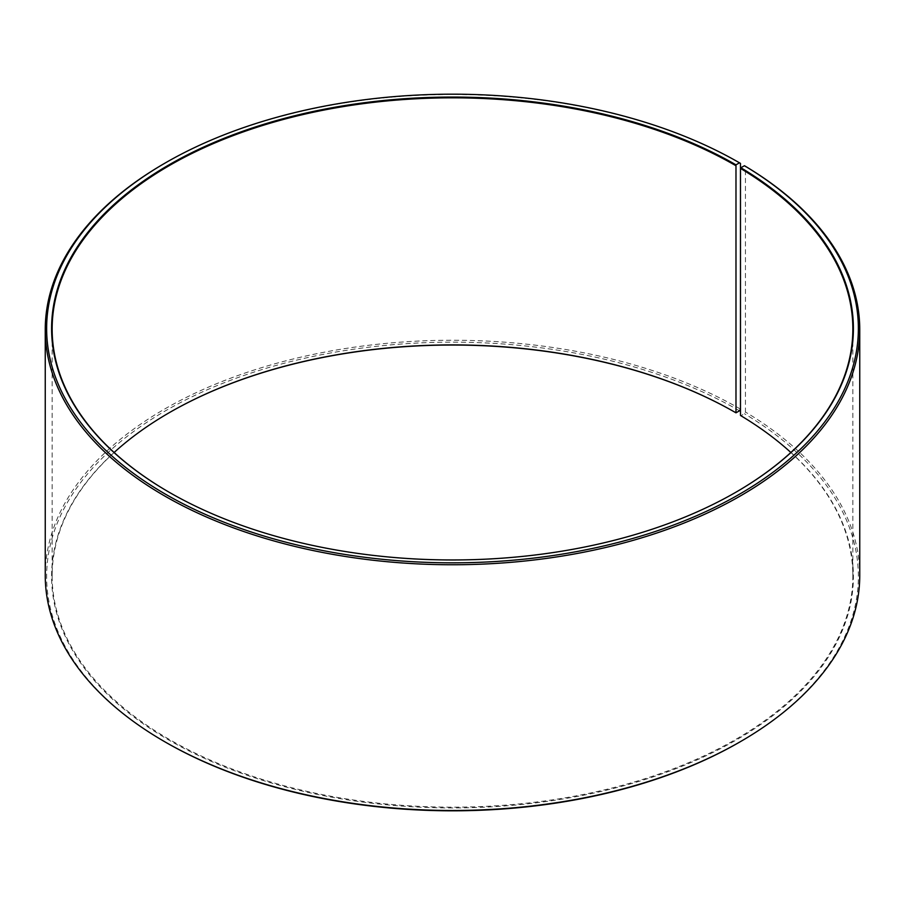 <?xml version="1.0" encoding="UTF-8"?>
<svg xmlns="http://www.w3.org/2000/svg" width="905" height="905" viewBox="0 0 905 905"><rect width="100%" height="100%" fill="white"/><g stroke="black" fill="none" stroke-linecap="round" stroke-linejoin="round"><path stroke-width="0.68" stroke-dasharray="4.53 3.39" d="M114.132 452.5A400.349 231.137 -0 0 0 52.151 576.044A400.349 231.137 -0 0 0 169.416 739.476A400.349 231.137 -0 0 0 605.705 789.579A400.349 231.137 -0 0 0 852.849 576.044A400.349 231.137 -0 0 0 790.868 452.5M169.212 492.286A400.349 231.137 -0 0 0 169.405 492.399L169.416 492.399A400.349 231.137 -0 0 0 735.595 492.399A400.349 231.137 -0 0 0 735.788 492.286M740.471 163.375A407.25 235.119 -0 0 0 164.529 163.386M740.471 409.105A407.25 235.119 -0 0 0 296.648 358.142A407.25 235.119 -0 0 0 45.25 575.365M739.498 410.802A405.87 234.327 -0 0 0 165.513 410.791A405.87 234.327 -0 0 0 165.502 742.179M169.212 412.714A400.904 231.454 -0 0 0 169.02 412.827A400.904 231.454 -0 0 0 169.02 740.154A400.904 231.454 -0 0 0 733.491 741.58A400.904 231.454 -0 0 0 740.878 415.712L744.453 413.709L745.449 412.035L745.449 166.305M739.498 742.179A405.87 234.327 -0 0 0 744.453 413.709M859.75 575.365A407.25 235.119 -0 0 0 745.449 412.035M852.849 576.044L852.849 328.956M52.151 576.044L52.151 328.956"/><path stroke-width="1.36" d="M790.868 452.5A400.349 231.137 -0 0 0 740.482 415.474L740.482 168.398A400.349 231.137 -0 0 1 852.849 328.956A400.349 231.137 -0 0 1 735.788 492.286M735.98 164.846L735.98 412.827L739.498 410.802L740.471 409.105L740.471 163.375L739.498 162.821L735.98 164.846A400.904 231.454 -0 0 0 169.02 164.846A400.904 231.454 -0 0 0 169.02 492.173A400.904 231.454 -0 0 0 735.98 492.173A400.904 231.454 -0 0 0 740.878 167.73L740.482 168.398M739.498 162.821A405.87 234.327 -0 0 0 165.502 162.821A405.87 234.327 -0 0 0 165.502 494.198A405.87 234.327 -0 0 0 736.975 495.646A405.87 234.327 -0 0 0 744.453 165.728L740.878 167.73M165.502 162.821L164.529 163.386A407.25 235.119 -0 0 0 45.25 329.635A407.25 235.119 -0 0 0 164.529 495.895A407.25 235.119 -0 0 0 608.352 546.858A407.25 235.119 -0 0 0 859.75 329.635A407.25 235.119 -0 0 0 745.449 166.305L744.453 165.728M45.25 329.635L45.25 575.365A407.25 235.119 -0 0 0 164.529 741.614A407.25 235.119 -0 0 0 164.529 741.625L165.502 742.179A405.87 234.327 -0 0 0 739.498 742.179L740.471 741.614A407.25 235.119 -0 0 0 859.75 575.365L859.75 329.635M735.584 412.601A400.349 231.137 -0 0 0 169.405 412.601A400.349 231.137 -0 0 0 114.132 452.5M735.98 412.827A400.904 231.454 -0 0 0 169.212 412.714M164.529 741.625A407.25 235.119 -0 0 0 740.471 741.614M735.584 165.525A400.349 231.137 -0 0 0 299.295 115.421A400.349 231.137 -0 0 0 52.151 328.956A400.349 231.137 -0 0 0 169.212 492.286M165.502 742.179L164.529 741.614"/></g></svg>
